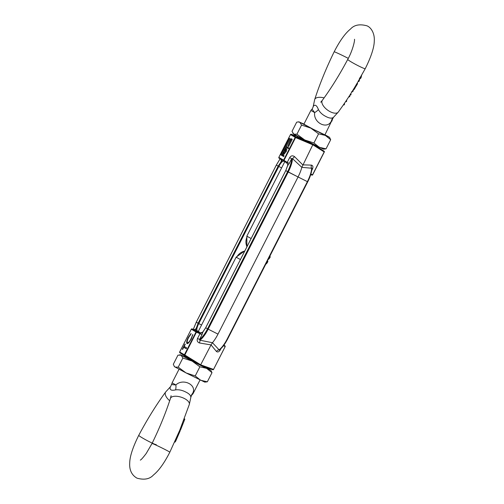 <?xml version="1.0" encoding="UTF-8"?>
<svg xmlns="http://www.w3.org/2000/svg" width="504" height="504" viewBox="0 0 504 504"><rect width="100%" height="100%" fill="white"/><g stroke="black" fill="none" stroke-linecap="round" stroke-linejoin="round"><path stroke-width="0.76" d="M265.803 264.115A3.093 0.895 -63.3 0 0 267.901 261.5L267.303 261.179M200.157 333.005L200.239 333.018A3.093 3.049 97.8 0 1 200.233 333.018A3.093 3.049 97.8 0 0 202.432 332.457L202.835 332.104L201.953 334.751L199.962 333.686L197.543 338.436C196.705 340.622 197.36 342.14 199.502 342.985A3.093 0.706 106 0 0 199.924 340.213L212.468 342.72A16.714 4.832 -63.3 0 0 217.993 334.114L207.535 328.829L217.993 334.114L298.059 176.973L285.749 170.598L287.627 165.501C288.03 165.01 287.614 164.027 286.379 162.559L286.379 162.559A3.093 3.055 124.2 0 1 287.708 165.098L287.639 165.671A3.093 2.425 -131 0 0 286.625 162.54L287.242 162.389L283.979 160.373L283.784 160.952L279.058 158.168A0.617 0.454 122.2 0 1 279.052 158.168L283.859 161.141L281.654 161.532A3.093 2.262 121.4 0 0 280.797 159.264L279.052 158.168A0.617 0.592 120.5 0 1 278.851 157.374L278.857 157.368M307.717 181.805L227.669 338.953L227.323 338.783L307.39 181.642L307.742 181.812L288.238 172.022L208.171 329.162A15.731 4.549 116.7 0 1 199.924 340.213L199.534 339.494C202.154 337.567 204.819 334.013 207.535 328.829L206.035 327.902M268.191 259.428A3.093 0.895 -63.3 0 0 270.289 256.813L269.678 256.511M270.289 256.813L269.69 256.492M267.901 261.5L267.29 261.198M285.516 162.175L286.719 162.83M310.262 142.783L297.776 137.302L297.373 136.975L297.719 136.3M198.286 331.449L194.008 329.597A3.093 2.268 114.9 0 0 196.377 328.898L197.284 331.052A7.169 2.073 116.7 0 1 198.746 323.612L278.813 166.471L281.623 167.889L278.813 166.471A7.169 2.073 116.7 0 1 283.859 161.141L284.773 161.708M312.575 143.949L324.116 151.2A0.617 0.454 -57.8 0 0 324.11 151.2L313.066 144.238M291.154 134.24A0.617 0.447 109.6 0 1 291.236 134.266A0.617 0.592 120.5 0 0 290.474 134.574L295.199 137.359L283.582 160.159A0.617 0.592 -59.5 0 0 283.784 160.952L286.272 162.49A3.093 3.055 124.2 0 1 286.379 162.559L286.379 162.559M281.654 161.532L281.043 161.79A3.093 2.356 -174.1 0 0 281.478 160.776L281.478 160.776A3.093 2.356 -174.1 0 0 281.257 159.699M281.446 160.228L281.043 161.79L278.177 166.137L276.324 165.047L280.098 158.823M276.677 165.218L276.349 165.06L196.283 322.201L196.61 322.358M312.014 175.121A0.617 0.592 -59.5 0 0 312.694 174.8L311.963 175.108L310.71 174.667L311.932 175.096A0.617 0.447 -70.4 0 0 311.963 175.108L311.963 175.108A0.617 0.447 -70.4 0 0 312.568 174.737L310.873 174.138M288.452 138.543L290.474 134.574L291.205 134.259L297.599 136.534L291.236 134.266L295.961 137.05L313.06 144.238L301.827 167.341L292.459 158.602L291.659 158.697L289.239 163.447L287.242 162.389L289.661 157.639L291.659 158.697C291.558 162.105 290.203 166.44 287.601 171.688L288.238 172.022A15.731 4.549 116.7 0 0 292.459 158.602A3.093 0.68 -51.6 0 0 294.481 156.58C292.547 155.32 290.94 155.673 289.661 157.639M287.847 139.728L278.851 157.374L283.979 160.373L295.596 137.567L295.199 137.359A0.617 0.592 -59.5 0 1 295.961 137.05L295.596 137.567L312.965 144.868L324.185 151.937A0.617 0.454 -57.8 0 0 324.116 151.2L324.318 151.988A0.617 0.592 -59.5 0 0 324.122 151.206M289.239 163.447L287.639 165.671L285.768 170.61L205.701 327.751L207.535 328.829L287.601 171.688L286.102 170.762M307.39 181.642L307.717 181.799C310.319 176.545 311.674 172.217 311.774 168.808L311.611 168.229L301.827 167.341A16.714 4.832 -63.3 0 1 298.059 176.973L307.39 181.642A15.731 4.549 -63.3 0 0 311.611 168.229A3.093 2.205 -79.8 0 1 311.447 165.11L302.772 164.865L294.481 156.58M284.684 149.53L285.907 147.137L288.477 148.579L288.798 147.943L286.228 146.5L290.147 138.814L288.761 138.065L290.147 138.814M292.257 139.337L291.091 138.72L292.257 139.337L288.603 146.507L287.809 146.103L291.091 138.72M284.357 150.52L284.174 150.412C284.949 148.976 285.573 148.308 286.045 148.409L285.566 150.898L282.372 154.848L283.305 155.402L282.933 156.133L281.566 155.333L285.358 150.853L285.661 149.14L284.357 150.52L285.151 150.923L285.673 150.072M282.933 156.133L283.727 156.536L284.099 155.799L283.166 155.251L286.36 151.301L286.839 148.812L286.045 148.409M281.938 154.93L284.224 150.444M280.123 158.842L276.349 165.06L278.177 166.137L198.11 323.278L196.283 322.201L193.322 329.345M288.798 147.943L286.228 146.5L285.907 147.137M287.683 148.182L288.005 147.546M291.463 138.934L287.809 146.103M285.566 150.898L286.36 151.301M282.372 154.848L283.166 155.251M283.305 155.402L284.099 155.799M289.353 138.411L280.923 154.955L280.627 154.778L288.761 138.065M280.923 154.955L281.604 155.295M311.711 170.491L312.43 169.079L311.863 168.815M185.126 357.273L185.617 356.315L200.403 365.337L200.844 364.909L184.811 355.005L184.615 355.585L179.884 352.8A0.617 0.454 122.2 0 1 179.871 352.794M200.806 333.043L198.601 331.934C197.933 331.538 198.103 331.481 199.105 331.771M285.749 170.598L205.682 327.732L202.69 332.193L200.233 333.018A3.093 3.049 97.8 0 1 199.483 332.816L200.321 333.031M194.557 329.698A3.093 2.425 49 0 0 195.628 329.225A3.093 2.425 49 0 0 196.245 328.224L198.11 323.278L201.556 325.03L196.283 322.195M199.962 333.686L199.483 332.816L196.793 331.682L196.428 332.199L199.962 333.686M195.628 329.225L193.977 329.704M191.986 328.879A0.617 0.447 109.6 0 1 192.037 328.891L192.037 328.891A0.617 0.447 109.6 0 1 192.062 328.904L196.793 331.682A0.617 0.592 -59.5 0 0 196.024 331.991L196.428 332.199L184.811 355.005L179.682 352.012A0.617 0.592 120.5 0 0 179.884 352.8L185.579 356.385L179.884 352.8L179.657 351.994L191.299 329.206L196.024 331.991L184.407 354.791A0.617 0.592 -59.5 0 0 184.615 355.585L200.403 365.337L211.037 344.906L216.468 351.509A3.093 2.224 131.7 0 1 219.076 349.833L219.656 349.606C222.27 347.678 224.935 344.119 227.651 338.94L227.323 338.783A15.731 4.549 -63.3 0 1 219.076 349.833L212.468 342.72L211.037 344.906L199.502 342.985M200.428 365.343L212.764 369.734A0.617 0.447 -70.4 0 0 212.789 369.741L212.789 369.741A0.617 0.447 -70.4 0 0 213.394 369.369L200.844 364.909M223.556 345.649L225.017 346.569A0.617 0.454 -57.8 0 0 224.948 345.832L224.948 345.832A0.617 0.454 -57.8 0 0 224.942 345.832A0.617 0.592 -59.5 0 1 225.143 346.626L213.526 369.426A0.617 0.592 -59.5 0 1 212.839 369.76M194.872 330.019L196.245 328.224L196.377 328.898M205.701 327.751L202.835 332.104A3.093 2.356 5.9 0 1 199.729 333.087M182.335 349.285L182.624 349.448L183.727 347.288L186.222 348.755L186.675 347.867L184.181 346.399L185.283 344.232L184.993 344.068L182.335 349.285L182.631 349.429M190.852 334.303L191.079 333.421L188.294 337.409C186.701 340.698 186.278 342.758 187.016 343.602L188.647 342.928L191.224 339.123L192.837 334.461L190.934 338.959C189.523 341.624 188.376 342.877 187.488 342.72C186.896 342.021 187.249 340.326 188.553 337.636L190.852 334.303M197.543 338.436L199.534 339.494L201.953 334.751M183.727 347.288L186.247 348.705M184.225 347.539L184.659 346.683M188.389 343.167L187.488 342.72M192.686 335.343L192.276 335.141M187.532 343.665L187.438 342.689M216.468 351.509C217.816 352.422 219.095 351.88 220.311 349.877L219.788 349.631M198.841 364.411L185.207 357.122M206.218 367.826L201.392 365.69M206.281 367.7L210.836 370.264L206.627 368.374L211.995 372.664L207.333 381.811L204.782 382.139L186.033 372.91L174.466 366.691L173.307 364.291L177.969 355.144L181.112 355.232L180.52 354.816L185.27 356.996M199.918 365.047L181.112 355.232L182.876 358.029L192.068 361.059L199.886 366.792L206.627 368.374L200.705 365.444M207.333 381.811L200.592 380.23L195.224 375.94L186.033 372.91L178.214 367.177L175.071 367.088L174.094 366.112M211.995 372.664L210.836 370.264M182.876 358.029L178.214 367.177M199.886 366.792L195.224 375.94M324.91 134.87L313.066 129.194L303.899 124.167M303.962 124.041L299.811 122.277L310.766 128.104L325.326 135.418L329.528 137.308L324.973 134.751M292.786 133.157L293.769 134.133L304.725 139.961L323.48 149.184L326.031 148.856L319.284 147.275L313.923 142.985L304.725 139.961L296.913 134.222L293.769 134.133L292.005 131.336L296.667 122.188L298.129 121.918L299.811 122.277L301.568 125.08L310.766 128.104L318.585 133.837L325.326 135.418L330.687 139.709L329.528 137.308M301.568 125.08L296.913 134.222M326.031 148.856L330.687 139.709M313.923 142.985L318.585 133.837M179.878 429.887L189.296 404.51L190.808 397.536C190.953 395.564 189.29 393.744 185.819 392.062C182.215 390.191 178.8 389.46 175.568 389.882A12.379 6.174 70.6 0 0 175.89 384.955C183.116 377.88 197.366 384.999 192.616 393.359L192.471 394.399L193.114 393.542L192.616 393.359A12.379 9.261 6.9 0 0 190.833 397.291L190.833 397.291A12.379 9.261 6.9 0 0 190.827 397.354M183.576 420.626L184.143 420.909L184.817 419.051L184.294 418.793M172.173 384.64L175.89 384.955L172.103 382.838L171.782 383.903L172.173 384.64M140.307 460.108L140.314 460.108C141.057 459.9 143.029 457.682 146.223 453.468L152.032 443.501A9.904 0.353 26.1 0 1 163.649 448.806A9.904 0.353 26.1 0 1 169.823 452.201L179.569 430.636L180.136 430.92L176.961 438.184L176.381 437.894M169.684 400.762A9.904 4.782 36.3 0 1 165.684 391.961L170.648 386.536A12.379 8.965 46.3 0 1 170.352 386.807L170.598 386.581M175.568 389.882C171.139 390.865 169.401 389.838 170.352 386.807M174.68 441.914L175.058 442.103L175.745 441.063L176.961 438.184M175.058 442.103L174.63 442.027M179.978 431.235L180.136 430.92L179.978 431.235M180.023 429.566L180.583 429.849L179.903 429.899M184.143 420.909L180.419 430.158M180.212 430.051L179.752 430.265M180.06 430.422L179.619 430.58M312.329 109.563L311.529 109.601L310.886 110.458L314.672 112.575L312.329 109.563M333.396 117.419A12.379 8.965 -133.7 0 0 333.352 117.463A12.379 8.965 -133.7 0 0 331.399 120.985C327.354 129.931 313.116 122.819 314.672 112.575A12.379 5.884 164.2 0 0 318.415 109.538C319.933 112.487 322.516 114.849 326.157 116.632C329.584 118.402 332.086 118.591 333.648 117.193M324.834 135.028L333.352 117.463L338.31 112.039A9.904 4.782 -143.7 0 1 330.29 111.756A9.904 4.782 -143.7 0 1 322.346 100.321C331.204 88.225 339.664 74.586 347.735 59.409A9.904 0.718 -152.1 0 0 358.703 65.999A9.904 0.718 -152.1 0 0 365.236 68.689L359.938 77.994L360.536 78.29L361.097 77.553L361.589 75.417M343.804 104.24L344.478 104.404L344.175 104.851L343.482 104.7L345.794 101.348M346.355 101.625L345.719 101.449L349.316 95.98L349.87 96.258L349.568 96.737L349.87 96.258M348.604 97.083L349.562 96.743L349.007 96.453L349.316 95.98M350.217 94.569L350.557 94.015L350.217 94.569L350.771 94.853L351.105 94.292L350.564 94.021M350.406 94.273L352.762 90.499L353.317 90.777L353.008 91.281L352.454 90.997L352.762 90.499M359.365 78.202L359.938 77.994M358.205 81.201L358.785 81.49L359.207 80.879L358.798 81.591L358.149 81.302L359.988 78.265M357.21 84.313L355.956 86.423L355.396 86.14L358.25 81.308M354.904 86.972L355.465 87.249L353.997 89.674L353.443 89.397L355.471 86.033M313.173 106.653L313.192 106.464A12.379 9.261 -173.1 0 1 313.167 106.709L313.167 106.709C312.6 108.41 312.058 109.374 311.529 109.601M313.192 106.464C314.962 104.145 316.707 105.166 318.415 109.538M355.484 87.217L355.541 86.209M353.997 89.674L355.465 87.249M356.832 83.695L357.475 83.866L357.468 82.656M356.044 86.272L357.393 83.979M359.887 78.088L360.536 78.29M359.875 78.46L360.486 78.385L359.894 78.473L359.207 80.879M351.54 91.766L352.164 91.93L353.317 90.777M352.995 90.619L353.499 89.422M350.034 94.859L350.771 94.853L350.576 95.13M350.564 93.99L351.112 94.267L350.885 94.557M346.034 100.983L346.626 101.228L346.664 100.044M346.286 101.732L346.594 101.266M344.478 104.404L344.534 103.225M344.056 104.99L344.377 104.53M324.185 151.937L312.568 174.737L324.185 151.937M312.43 169.079C313.331 166.931 313.003 165.608 311.447 165.11M312.694 174.793L324.311 151.994M290.474 134.568L288.32 138.739M283.853 153.229L284.647 153.632M191.281 329.194L192.037 328.891L193.996 329.584L192.062 328.904A0.617 0.592 120.5 0 0 191.299 329.206L179.682 352.012M223.902 345.177L224.942 345.832L223.902 345.177M220.311 349.877L220.935 348.655M225.143 346.626L213.551 369.438L212.789 369.741L200.416 365.343M184.023 419.486L184.584 419.763M244.736 251.087A11.787 11.283 120.5 0 0 236.559 257.437L236.143 257.153L198.204 331.613M240.433 259.535L236.559 257.437M171.089 395.703L170.447 398.425A9.904 4.467 17.9 0 1 184.225 398.431A9.904 4.467 17.9 0 1 189.296 404.51M165.684 391.961C156.221 404.888 147.25 419.341 138.764 435.311A9.904 0.718 27.9 0 0 149.726 441.901A9.904 0.718 27.9 0 0 156.259 444.591M246.96 246.727A11.787 11.283 -59.5 0 1 247.262 236.426L251.137 238.524M246.872 246.897L246.847 236.143L247.262 236.426M348.277 58.376A9.904 0.353 -153.9 0 0 345.788 57.103A9.904 0.353 -153.9 0 0 334.171 51.799C339.753 40.874 345.202 33.289 350.513 29.03C354.243 24.898 359.743 23.833 367.006 25.843C371.341 27.588 374.737 33.661 374.289 40.774C374.226 47.395 371.209 56.7 365.236 68.689M324.116 97.883A9.904 4.467 -162.1 0 0 314.704 99.49L313.167 106.709M219.542 349.53L219.177 350.041C221.987 348.132 224.816 344.434 227.669 338.953L307.742 181.812C310.495 176.268 311.869 171.725 311.856 168.185L311.667 168.733M281.478 160.776L280.797 159.264M287.822 139.715L278.832 157.361L279.052 158.168M213.551 369.438L225.168 346.639L224.948 345.832M193.29 329.332L196.258 322.188L276.324 165.047M180.52 354.816L179.437 354.873M299.212 121.861L298.129 121.918M244.856 250.847L236.143 257.153M206.394 367.466L206.136 367.977M200.031 379.959L193.114 393.542M179.978 429.717L179.525 430.8M138.764 435.311C132.785 447.313 129.767 456.605 129.711 463.176C129.465 467.41 130.082 474.22 136.993 478.157C144.257 480.167 149.751 479.102 153.487 474.97C158.798 470.711 164.247 463.126 169.823 452.201M179.021 369.249L172.103 382.838M192.471 394.399L192.471 394.399C191.942 394.626 191.4 395.59 190.833 397.291L190.821 397.385M170.648 386.536L171.782 383.903M152.032 443.501C159.592 428.009 165.728 412.984 170.447 398.425M180.098 431.033L175.745 441.063M184.735 419.385L180.552 429.95M246.847 236.143L284.785 161.683M303.824 124.318L310.886 110.458M338.31 112.039L343.646 104.517M349.266 96.062L350.053 94.821M352.687 90.626L353.468 89.353M354.495 39.274L354.495 39.268C354.967 40.893 352.208 51.591 347.735 59.409M318.421 147.615L318.73 147.004M332.212 120.097L331.897 121.162M321.873 101.594L320.746 102.186L322.346 100.321M334.171 51.799C326.227 68.078 319.731 83.973 314.704 99.49M350.57 95.155L350.015 94.878M357.475 83.866L356 86.36M361.097 77.553L360.549 78.536M346.324 101.676L346.626 101.228"/></g></svg>
